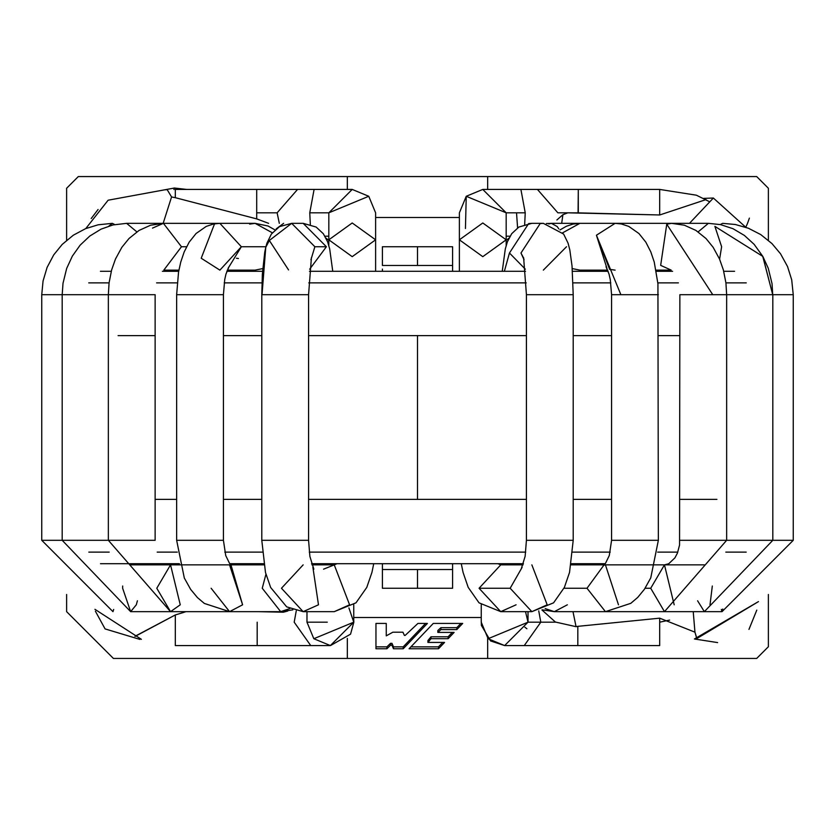 <?xml version="1.0" encoding="UTF-8"?>
<svg xmlns="http://www.w3.org/2000/svg" width="835" height="835" viewBox="0 0 835 835"><rect width="100%" height="100%" fill="white"/><g stroke="black" fill="none" stroke-linecap="round" stroke-linejoin="round"><path stroke-width="1.25" d="M555.619 622.179L540.809 622.179L524.265 645.57L540.809 622.179L555.619 622.179M538.742 610.855L540.809 622.179L538.742 610.855M504.622 645.57L577.82 645.57L577.82 626.354L577.82 645.57L659.692 645.57L659.692 618.171L577.82 626.344L659.692 618.171L694.95 632.168L693.227 611.658L694.95 632.168L696.64 638.013L695.576 638.316L695.67 639.234L695.576 638.316L696.64 638.013M465.439 228.519L466.243 196.277L482.787 189.43L506.177 212.821L525.236 212.821L520.904 189.43L525.236 212.821L506.177 212.821L466.243 196.277L459.386 212.821L459.386 239.812L482.787 222.976L506.177 239.812L482.787 256.658L459.386 239.812L459.386 271.302M524.672 224.417L525.236 212.821L524.672 224.417M557.874 212.821L537.448 189.43L557.874 212.821L567.852 212.821L557.874 212.821M578.071 212.821L578.3 189.43L578.3 212.862L567.79 212.831L562.894 214.741L567.79 212.831L659.692 214.971L659.692 189.43L659.692 214.981L578.3 212.862M506.177 212.821L506.177 239.812L482.787 222.976L459.386 239.812M540.809 622.179L528.023 622.179L504.632 645.57L488.099 638.723L481.242 622.169L488.099 638.723L528.023 622.179L540.809 622.179M525.528 611.658L528.023 622.179L528.023 611.658M558.845 228.915L557.185 226.535L551.382 223.342L557.185 226.535L558.845 228.915M548.752 223.957L551.382 223.342L546.351 223.54M720.281 224.563L722.64 223.342L720.281 224.563M722.776 609.028L722.024 611.658L721.325 609.425L722.024 611.658L704.354 611.658L697.59 600.772L704.354 611.658L772.813 540.308L727.431 540.308L785.808 540.308L772.813 540.308L772.813 294.692L793.25 294.692L772.719 294.692L772.041 283.66L768.263 268.275L762.835 256.428L772.719 294.692L762.689 256.178M785.808 540.308L793.25 540.308L785.808 540.308M635.602 223.342L708.383 223.342L698.154 231.869L708.383 223.342L720.542 224.615L733.005 228.707L744.392 235.439L754.141 244.342L762.835 256.428L714.896 226.379L721.628 246.743L719.603 259.184M704.354 611.658L664.462 611.658L650.716 588.258L664.472 564.867L674.189 604.801L664.462 564.867L650.716 588.258L664.472 611.658L726.648 540.308L679.867 540.308L726.648 540.308L726.648 294.692L772.719 294.692L712.756 294.692L726.648 294.692L725.918 282.804L723.35 269.882L719.519 259.007L713.142 247.306L706.013 238.528L695.92 230.418L684.418 225.22L671.591 223.342L666.758 224.197L671.591 223.342L551.382 223.342M710.011 604.801L712.318 586.003L710.011 604.801M671.183 270.123L660.662 265.363L666.758 224.197L712.756 294.692L666.758 224.197L660.662 265.363L671.183 270.123L656.101 270.133M679.867 294.692L712.756 294.692L679.867 294.692L679.554 545.067L677.415 553.135L674.92 557.864L668.689 563.771L664.462 564.867L605.438 564.867L618.474 604.801M650.716 588.258L645.1 588.258L650.716 588.258M597.286 564.867L592.923 563.698M562.675 232.798L579.897 223.342L562.675 232.798M579.897 270.133L572.246 268.588L579.897 270.133L607.723 270.133M615.113 270.133L609.654 269.361L596.43 235.23L615.113 223.342L596.43 235.23L620.875 294.692L658.356 294.692L620.875 294.692L596.43 235.23L606.951 268.369M605.438 564.867L603.632 565.232L605.552 563.218L609.299 555.484L611.575 540.308L642.574 540.308L611.575 540.308L611.575 294.692L620.875 294.692L611.575 294.692L610.27 279.558L609.039 274.099L606.001 266.72M642.574 540.308L658.356 540.308L642.574 540.308M604.018 564.94L587.005 588.258L605.448 611.658L587.005 588.258L563.98 588.258L587.005 588.258L604.018 564.94M545.182 608.579L554.315 611.658L545.182 608.579M567.351 604.801L554.325 611.658L664.462 611.658M504.371 271.302L509.454 253.005L528.659 223.561L531.801 223.342L528.659 223.561L509.454 253.005L504.371 271.302M525.34 269.204L509.454 253.005L525.34 269.204M566.516 246.743L543.324 270.133M502.242 271.302L505.3 248.966L507.388 241.837L511.678 233.716L518.869 227.047L531.801 223.342L543.324 223.342L540.182 223.561L520.977 253.005L524.077 259.8L520.977 253.005L540.182 223.561L543.522 223.352M520.977 253.005L523.764 258.339L520.977 253.005M526.655 294.692L573.207 294.692L526.655 294.692M521.165 569.178L525.131 556.329L526.426 540.308L573.207 540.308L526.426 540.308L526.426 294.692L523.629 257.775M522.105 567.372L510.164 588.258L531.864 611.658L510.164 588.258L479.06 588.258L500.749 611.658L479.06 588.258L510.164 588.258L522.105 567.372M531.853 564.867L547.186 604.801L531.853 611.658L500.749 611.658L516.082 604.801M500.749 564.867L479.06 588.258L500.749 564.867L497.942 563.698L500.749 564.867L523.054 564.867M659.692 622.179L669.618 620.092L659.692 622.179L659.692 645.57M353.758 620.092L353.852 622.179L350.554 634.162L330.483 645.57L310.735 645.57L294.191 622.179L296.258 610.855L294.191 622.179L310.735 645.57L257.18 645.57L257.18 622.179L257.18 645.57L175.308 645.57L175.308 622.179L175.308 645.57M327.268 622.179L307.144 622.179M256.7 218.885L256.7 189.43L256.7 218.885L175.308 197.686L175.308 191.799L175.308 197.686L256.7 218.885L268.609 223.342M175.308 189.43L175.308 191.799L175.308 189.43L297.552 189.43L277.126 212.821L297.552 189.43L314.096 189.43L309.764 212.821L314.096 189.43L352.213 189.43L368.757 196.277L375.614 212.831L368.757 196.277L328.823 212.821L352.213 189.43M256.7 212.821L277.126 212.821L256.7 212.821M279.318 223.342L277.126 212.821L279.318 223.342M310.328 224.417L309.764 212.821L310.328 224.417M309.764 212.821L328.823 212.821L309.764 212.821M352.213 256.658L328.823 239.812L352.213 222.976L375.614 239.812L352.213 256.658M375.614 212.821L375.614 239.812L352.213 222.976L328.823 239.812L328.823 212.821M135.103 636.406L175.308 614.946L175.308 622.179L175.308 614.946L183.272 612.535L182.959 611.658L183.272 612.535L175.308 614.946L134.926 636.312M353.758 604.717L353.758 622.179L330.368 645.57L313.824 638.723L306.977 622.169L313.824 638.723L353.758 622.179L348.905 607.911M283.618 223.342L276.155 228.915L283.618 223.342M108.884 226.076L112.36 223.342L114.719 224.563L112.36 223.342L98.123 224.803L85.577 228.654L73.355 235.178L62.207 244.415L53.722 254.884L47.094 267.419L43.055 281.03L41.75 294.692L62.187 294.692L41.75 294.692L41.75 540.308L107.569 540.308L62.187 540.308L62.187 294.692L108.884 294.692L62.187 294.692L63.011 283.284L66.675 268.442L72.353 256.105L80.118 245.187L89.773 236.065L101.077 229.134L112.965 224.949L126.617 223.342L136.846 231.869L126.617 223.342L163.41 223.342L181.466 246.743L163.817 270.123L181.466 246.743L186.56 246.743L181.466 246.743L163.41 223.342L219.751 223.352M112.975 611.658L113.675 609.425L112.975 611.658L41.75 540.308L49.192 540.308M122.682 586.003L122.641 588.258L122.682 586.003M62.187 540.308L130.646 611.658L136.303 604.801L137.41 600.772L136.303 604.801L130.646 611.658L122.641 588.258M208.677 611.658L130.646 611.658M152.492 228.112L163.41 223.342L150.582 225.22L139.08 230.418L128.987 238.528L121.858 247.306L115.48 259.007L111.65 269.882L109.082 282.804L108.352 294.692L155.133 294.692L108.352 294.692L108.352 540.308L155.133 540.308L108.352 540.308L170.538 611.658L180.256 604.801L170.538 564.867L156.782 588.258L170.538 564.867L180.256 604.801L170.538 611.658L156.782 588.258M237.714 564.867L242.077 563.698M249.644 224.114L255.103 223.342L272.325 232.798L255.103 223.342L268.056 226.014L274.997 229.917M262.754 268.588L255.103 270.133L262.754 268.588M236.42 258.245L238.424 258.516M228.049 268.369L241.346 246.743L219.887 223.342L241.346 246.743L265.916 246.743L241.346 246.743L219.887 270.133L201.214 258.245L214.438 224.114M170.538 611.658L229.562 611.658L242.599 604.801L229.562 611.658L204.345 603.434L197.415 597.557L190.672 589.416L184.316 578.029L176.644 540.308L192.426 540.308L176.644 540.308L176.644 294.692L223.425 294.692L176.644 294.692L178.554 272.001L180.757 262.065L184.18 251.94L189.159 242.171L196.058 233.529L206.235 226.4L213.687 223.957L219.887 223.342L255.103 223.342M192.426 540.308L223.425 540.308L192.426 540.308M130.646 564.867L229.562 564.867L242.599 604.801L230.982 564.94M292.845 609.842L280.685 611.658L229.562 611.658L211.13 588.258M280.685 611.658L289.818 608.579L280.696 611.658L262.253 588.258L265.937 574.24M288.545 269.914L269.34 240.47L291.676 223.342L303.199 223.342L326.391 246.743L309.66 269.204L326.391 246.743L314.868 246.743L310.923 259.8L314.868 246.743L326.391 246.743L303.199 223.342L316.131 227.047L323.322 233.716L327.612 241.837L329.7 248.966L332.758 271.302M291.676 223.342L314.868 246.743L291.676 223.342L279.485 226.619L271.365 234.071L266.939 243.142L265.77 247.296L262.023 294.692L308.574 294.692L262.023 294.692L265.77 247.296L269.34 240.47L265.77 247.296L264.737 252.285L262.357 274.277L261.793 294.692L261.793 540.308L308.574 540.308L261.793 540.308L265.478 572.476L270.644 587.475L286.687 606.857L303.147 611.658L318.479 604.801L312.895 567.372L318.479 604.801L303.147 611.658L281.458 588.258L303.147 564.867M373.736 563.698L371.94 572.382L366.795 587.381L355.981 602.828L334.25 611.658L349.594 604.801L334.25 564.867L337.058 563.698L334.25 564.867L349.594 604.801L334.261 611.658L303.147 611.658M118.079 335.628L155.133 335.628M223.425 335.628L261.793 335.628L223.425 335.628M308.574 335.628L417.5 335.628L308.574 335.628M716.921 499.372L679.867 499.372M611.575 499.372L573.207 499.372L611.575 499.372M526.426 499.372L417.5 499.372L526.426 499.372M155.133 499.372L176.644 499.372M223.425 499.372L261.793 499.372M308.574 499.372L417.5 499.372L417.5 335.628L417.5 499.372M679.867 335.628L658.356 335.628M611.575 335.628L573.207 335.628M526.426 335.628L417.5 335.628M452.591 563.698L452.591 569.543L417.5 569.543L417.5 588.258L452.591 588.258L452.591 569.543L452.591 588.258L417.5 588.258L417.5 569.543L382.409 569.543L382.409 588.258L417.5 588.258L382.409 588.258L382.409 563.698L382.409 569.543L452.591 569.543L452.591 565.921M452.591 246.743L417.5 246.743L417.5 265.457L452.591 265.457L452.591 246.743L452.591 271.302L452.591 265.457L417.5 265.457L417.5 246.743L382.409 246.743L382.409 265.457L417.5 265.457L382.409 265.457L382.409 246.743L452.591 246.743M382.409 271.302L382.409 269.079M347.329 176.561L78.313 176.561L66.623 188.261L66.623 240.282L66.623 188.261L78.313 176.561L756.687 176.561L347.329 176.561L347.329 189.43L347.329 176.561M66.623 594.478L66.623 611.658L113.403 658.439L756.687 658.439L768.377 646.739L768.377 594.478L768.377 646.739L756.687 658.439L487.671 658.439L487.671 638.399L487.671 658.439L113.403 658.439L66.623 611.658L66.623 594.478M768.377 240.282L768.377 188.261L756.687 176.561L768.377 188.261L768.377 240.282M481.242 617.493L353.758 617.493L481.242 617.493M347.329 638.399L347.329 658.439L347.329 638.399M392.836 632.199L402.929 632.199L404.411 635.425L405.152 635.425L417.928 623.421L427.395 623.421L403.211 648.764L393.494 648.764L391.98 645.257L390.509 645.257L386.918 648.764L375.959 648.764L375.959 623.421L386.261 623.421L386.261 635.863L392.836 632.199L386.261 635.863L386.261 623.421L375.959 623.421L375.959 648.764L386.918 648.764L390.509 645.257L391.98 645.257L393.494 648.764L403.211 648.764L427.395 623.421L417.928 623.421L405.152 635.425L404.411 635.425L402.929 632.199L392.836 632.199M427.927 642.428L444.554 642.428L438.511 648.764L409.087 648.764L433.281 623.421L462.694 623.421L456.808 629.59L440.901 629.59L437.853 632.408L454.125 632.408L448.124 638.691L431.006 638.691L427.927 642.428L431.006 638.691L431.006 636.781L448.124 636.781L452.299 632.408L448.124 636.781L448.124 638.691L454.125 632.408L437.853 632.408L440.901 629.59L456.808 629.59L462.694 623.421L433.281 623.421L409.087 648.764L438.511 648.764L444.554 642.428L427.927 642.428L427.927 640.518L431.006 636.781L427.927 640.518L427.927 642.428M375.614 217.507L459.386 217.507L375.614 217.507M487.671 189.43L487.671 176.561L487.671 189.43M375.959 646.854L386.918 646.854L390.509 643.336L391.98 643.336L393.494 646.854L403.211 646.854L425.568 623.421L403.211 646.854L403.211 648.764L403.211 646.854L393.494 646.854L393.494 648.764L391.98 643.336L391.98 645.257L391.98 643.336L390.509 643.336L390.509 645.257L390.509 643.336L386.918 646.854L386.918 648.764L386.918 646.854L375.959 646.854L375.959 623.421M386.261 623.421L386.261 633.953M437.853 630.488L440.901 627.68L456.808 627.68L460.868 623.421L456.808 627.68L456.808 629.59L456.808 627.68L440.901 627.68L440.901 629.59L440.901 627.68L437.853 630.488L437.853 632.408L437.853 630.488M410.924 646.854L438.511 646.854L442.727 642.428L438.511 646.854L438.511 648.764L438.511 646.854L410.924 646.854M448.124 638.691L448.124 636.781L431.006 636.781L431.006 638.691L448.124 638.691M524.871 627.179L526.906 628.765L524.871 627.179M287.741 611.053L283.315 612.212L258.318 611.658L283.315 612.212M556.882 219.991L562.884 214.72L556.882 219.991M555.4 622.033L541.915 609.936L555.4 622.033L576.056 626.678L572.987 611.658L576.056 626.678L577.82 626.354M171.572 196.966L175.308 197.686L171.561 196.956L163.159 223.342L171.561 196.956L167.177 189.649L163.963 189.91M108.122 200.212L174.4 188.032L186.706 189.43L174.411 188.032L173.92 189.545L174.411 188.021L108.122 200.212L85.765 228.581M659.723 270.133L657.698 271.302L659.723 270.133M561.684 223.342L562.894 214.72L561.684 223.342M656.988 270.133L656.31 271.25L656.988 270.133M745.78 227.266L747.335 223.79L745.78 227.266L713.361 198.031L689.47 223.342L713.361 198.031L703.707 198.386M695.659 639.255L758.462 601.607L694.428 638.984L717.62 642.585M94.929 609.32L141.407 639.339L94.929 609.32M748.953 629.423L756.792 610.103M747.492 223.425L749.392 218.112M706.003 199.607L659.692 214.981M185.913 611.658L183.282 612.525L185.913 611.658M696.703 637.982L694.95 632.168L659.692 618.171M517.596 227.892L516.583 213.656L517.596 227.892M257.18 623.348L257.18 622.179M175.308 622.179L175.308 614.946M139.936 639.412L105.116 628.922M105.064 628.88L95.388 611.21M91.192 218.551L98.081 209.481M605.177 563.698L571.328 563.698L605.177 563.698M523.43 563.698L311.57 563.698L523.43 563.698M263.672 563.698L229.823 563.698L263.672 563.698M179.431 563.698L100.503 563.698L179.431 563.698M746.198 552.123L725.803 552.123L746.198 552.123M677.811 552.123L657.656 552.123L677.811 552.123M610.239 552.123L572.747 552.123L610.239 552.123M525.737 552.123L309.263 552.123L525.737 552.123M262.253 552.123L224.761 552.123L262.253 552.123M177.344 552.123L157.189 552.123L177.344 552.123M109.197 552.123L88.813 552.123L109.197 552.123M100.43 271.302L111.274 271.302M162.376 271.302L178.68 271.302L162.376 271.302M226.849 271.302L262.555 271.302L226.849 271.302M309.472 271.302L525.528 271.302L309.472 271.302M572.445 271.302L608.151 271.302L572.445 271.302M656.32 271.302L672.624 271.302L656.32 271.302M723.726 271.302L734.57 271.302L723.726 271.302M88.729 282.877L109.082 282.877L88.729 282.877M156.604 282.877L177.145 282.877L156.604 282.877M224.197 282.877L261.981 282.877L224.197 282.877M308.783 282.877L526.217 282.877L308.783 282.877M573.019 282.877L610.803 282.877L573.019 282.877M657.855 282.877L678.396 282.877L657.855 282.877M725.918 282.877L746.271 282.877L725.918 282.877M709.437 201.663L696.4 195.202L659.692 189.43L482.787 189.43M510.028 236.211L506.177 236.211M506.177 239.812L506.177 245.553M504.632 645.57L490.542 640.925L481.367 625.363L481.242 620.092M481.242 604.717L481.242 622.179M508.985 238.132L506.177 240.438M722.024 611.658L793.25 540.308L793.25 294.692L791.705 279.84L787.541 266.553L780.548 253.809L771.947 243.57L760.727 234.572L748.452 228.258L735.332 224.5L722.64 223.342M704.354 564.867L664.462 564.867M585.836 271.302L586.347 270.133M560.003 229.917L566.422 226.243L572.998 224.083L579.876 223.342M605.438 611.658L630.801 603.329L637.71 597.432L644.422 589.27L650.757 577.872L658.356 540.308L657.928 283.764L654.243 262.065L650.82 251.94L645.841 242.171L638.942 233.529L628.765 226.4L621.313 223.957L615.113 223.342L579.897 223.342M604.091 564.867L571.13 564.867M542.155 609.842L554.315 611.658M543.324 223.342L563.635 234.071L568.061 243.142L569.825 249.968L572.027 265.927L573.207 294.692L573.207 540.308L569.543 572.382L564.397 587.381L553.584 602.828L531.853 611.658M461.264 563.698L463.06 572.382L468.205 587.381L479.019 602.828L500.749 611.658M509.173 563.698L509.548 564.867M324.972 236.211L328.823 236.211M375.614 239.812L375.614 271.302M328.823 239.812L328.823 245.553M306.977 611.658L306.977 622.179M326.015 238.132L328.823 240.438M178.899 270.133L163.806 270.133M155.133 294.692L155.133 540.308M170.538 564.867L166.175 563.698M249.164 271.302L248.653 270.133M255.103 270.133L227.277 270.133M229.562 564.867L231.368 565.232L229.479 563.249L225.721 555.546L223.425 540.308L223.425 294.692L224.73 279.558L225.961 274.099L228.999 266.72M230.909 564.867L263.87 564.867M313.835 569.178L309.879 556.392L308.574 540.308L308.574 294.692L311.413 257.671M311.946 564.867L334.25 564.867L323.562 569.178M325.452 564.867L325.827 563.698"/></g></svg>
